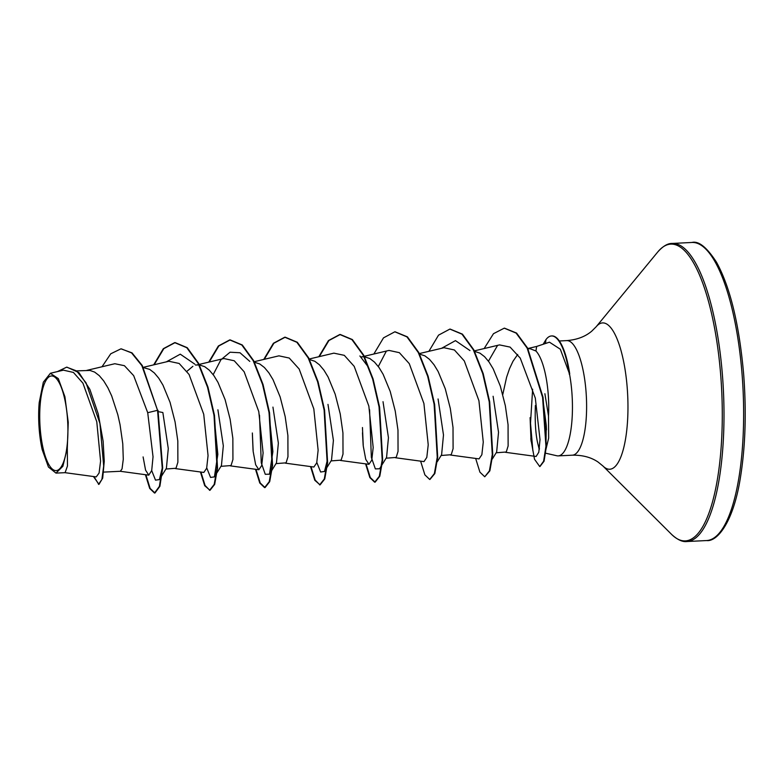 <?xml version="1.0" encoding="UTF-8"?>
<svg xmlns="http://www.w3.org/2000/svg" width="784" height="784" viewBox="0 0 784 784"><rect width="100%" height="100%" fill="white"/><g stroke="black" fill="none" stroke-linecap="round" stroke-linejoin="round"><path stroke-width="1.18" d="M67.404 417.617A47.373 13.926 87.2 0 1 57.595 470.263A47.373 13.926 87.2 0 1 40.229 428.946A47.373 13.926 87.2 0 1 50.039 376.3A47.373 13.926 87.2 0 1 67.404 417.617M539.461 448.458L538.196 445.126C535.727 435.973 534.786 422.772 535.374 405.514M545.292 453.123L556.807 455.759A57.359 16.856 -92.8 0 0 558.208 455.886A57.359 16.856 -92.8 0 0 571.83 391.745A57.359 16.856 -92.8 0 0 569.488 373.831L560.315 349.213L549.457 342.177L536.658 346.44L535.933 350.997A51.215 15.053 -92.8 0 1 548.173 393.548A51.215 15.053 -92.8 0 1 548.506 415.941L548.653 438.138L545.546 451.006M76.989 370.871L89.944 370.44L94.648 372.096L99.284 375.654L103.743 380.955L107.908 387.806L111.691 395.93L117.816 414.736L120.05 424.673L122.765 443.724L123.284 459.257L122.039 468.881L120.324 471.282L103.694 472.105M158.28 411.659L162.856 412.521L168.276 448.575L166.404 468.254L159.377 479.602L155.506 480.141L151.704 470.596M143.452 367.618L149.695 369.391L154.33 372.939L158.78 378.241L162.945 385.091L170.05 402.319L175.087 421.968L177.811 441.02L177.88 462.217L176.018 468.254L165.924 469.038M217.903 409.807L223.322 445.831L221.441 465.549L217.099 472.556M199.41 364.952L204.732 366.677L209.367 370.234L213.826 375.536L217.991 382.386L225.096 399.615L230.133 419.254L232.848 438.305L232.926 459.512L231.055 465.549L220.961 466.333M272.94 407.102L278.359 443.127L276.487 462.834L269.471 474.183L265.266 474.31L261.258 462.776L259.494 415.108M254.457 362.247L259.778 363.972L264.414 367.52L268.863 372.821L273.028 379.672L280.133 396.9L285.17 416.549L287.895 435.6L287.963 456.798L286.101 462.834L276.007 463.618M327.986 404.387L333.406 440.422L331.524 460.13L327.183 467.137M309.494 359.533L314.815 361.267L319.451 364.815L323.91 370.117L328.075 376.967L335.18 394.195L340.217 413.834L342.931 432.895L343.01 454.093L341.138 460.13L331.044 460.914M383.023 401.682L388.443 437.697L386.571 457.425L379.554 468.763L375.35 468.901L371.342 457.356L369.578 409.689M364.54 356.828L369.862 358.553L374.497 362.1L378.946 367.412L383.111 374.262L390.226 391.481L395.254 411.13L397.978 430.181L398.047 451.378L396.185 457.425L386.091 458.199M438.07 398.968L443.489 434.993L441.608 454.71M419.577 354.113L424.899 355.848L429.534 359.395L433.993 364.697L438.158 371.547L445.263 388.776L450.3 408.425L453.015 427.476L453.093 448.673L451.221 454.71L441.127 455.494M493.107 396.263L498.526 432.298L496.654 451.996M474.624 351.408L479.945 353.133L484.581 356.691L489.03 361.992L493.195 368.843L500.31 386.061L505.337 405.71L508.061 424.761L508.13 445.959L506.268 452.005L496.174 452.78M186.945 371.302L192.874 366.324M195.461 365.04L198.93 364.923M502.779 394.499L506.621 377.153L509.551 368.617L512.981 361.287L517.705 354.466M527.926 348.674L530.278 348.772L535.933 350.997M96.256 476.888L99.088 473.036L100.577 461.139L96.775 421.763L82.937 383.18L73.412 372.429L63.416 370.166L50.352 373.272M67.306 448.144L68.247 422.4L64.915 396.763L58.32 378.613L50.362 373.321L43.336 382.19L39.2 402.623A50.911 14.965 87.2 0 0 42.189 449.653L48.441 467.029L55.978 473.115L62.877 466.264L67.306 448.144L67.473 465.97L65.101 472.664L55.978 473.115M544.89 393.715L548.506 415.941M121.314 348.86L131.565 352.898L141.845 365.589L157.545 410.306L142.296 365.569L132.016 352.869L121.079 348.87M93.933 476.594L98.745 484.355M93.443 476.525L98.98 484.355L102.694 478.113L104.252 461.276L103.125 441.225L98.245 413.883L89.837 389.295L78.949 372.625L66.905 367.147M120.854 348.88L110.75 353.79L102.018 366.755M98.519 484.375L101.9 479.445L103.684 465.97L99.94 423.507L86.054 382.847L76.597 370.94L66.669 367.157L57.487 371.577M145.412 474.692L149.675 488.412L154.497 493.028L159.426 486.325L162.229 467.911L157.545 410.306L147.715 412.707L133.672 375.644L124.411 365.687L114.817 363.727L86.74 370.391M530.092 417.617L531.062 441.157L530.092 417.617M505.474 452.309L536.119 456.464L538.784 452.27L540.009 439.569L535.305 398.096L520.243 358.102L510.1 347.096L499.526 344.901L474.359 350.879M450.437 455.024L479.024 458.895L481.856 454.73L483.267 442.088L478.926 400.712L464.285 360.905L454.397 349.978L444.048 347.724L419.313 353.584M423.987 461.6L426.81 457.395L428.221 444.802L423.909 403.486L409.268 363.629L399.36 352.673L389.011 350.419L364.276 356.289M362.453 427.525L363.266 446.096L365.746 459.355L368.941 464.295L371.773 460.139L373.184 447.478L368.843 406.102L354.201 366.353L344.294 355.338L333.974 353.172M313.904 466.97L316.726 462.854L318.128 450.202L313.816 408.885L299.165 369.019L289.257 358.053L278.928 355.838L254.192 361.708M253.046 450.192L252.35 432.993L253.173 451.496L255.662 464.775L258.857 469.734L261.689 465.569L263.101 452.927L258.779 411.6L244.147 371.763L234.24 360.767L223.881 358.543L199.146 364.423M175.224 468.567L203.82 472.438L206.653 468.273L208.054 455.602L203.722 414.236L189.071 374.468L179.173 363.472L168.844 361.257L143.296 367.324M143.1 456.925L145.579 470.165L148.774 475.114L151.704 470.576L153.037 456.788L147.715 412.707M569.488 373.831L569.723 373.821A57.163 16.797 -92.8 0 0 551.936 335.934L551.475 335.964A57.163 16.797 -92.8 0 0 545.929 339.658L545.488 343.48M162.2 468.352L159.377 479.602M166.355 361.845L180.271 354.172L194.755 364.109M213.895 414.638L217.834 454.367L214.424 476.888L210.553 477.427L206.741 467.891M213.179 374.654L220.863 359.836L230.065 352.212L240.012 352.761L249.792 361.395M268.932 411.923L272.881 451.653L269.471 474.183M327.33 460.237L324.507 471.468L320.627 472.007L316.824 462.462M379.015 406.514L382.367 457.533M378.309 366.52L386.169 351.467M434.062 403.799L437.413 454.828M441.568 348.302L455.475 340.628L469.969 350.556M488.452 361.189L497.477 345.568M542.783 398.507L546.242 425.193L545.978 445.763M539.284 449.693L538.196 445.126M158.005 410.287L162.69 467.891L159.887 486.296L154.958 492.999L150.146 488.412L145.883 474.761M154.174 364.736L163.807 348.645L175.136 342.608L187.249 347.694L198.587 363.325L207.966 387.1L214.483 415.373L217.54 468.048L214.669 484.385L210.004 490.294L204.712 485.698L200.449 471.988M209.769 490.294L205.075 485.472L200.929 472.046M209.22 362.032L218.844 345.94L230.182 339.903L242.285 344.98L253.624 360.62L263.012 384.395L269.52 412.658L272.577 465.343L269.706 481.67L265.041 487.589L260.229 482.993L255.966 469.342M264.267 359.317L273.89 343.225L285.219 337.189L297.322 342.275L308.671 357.906L318.049 381.681L324.566 409.954L327.624 462.638L324.752 478.965L320.088 484.875L314.796 480.278L310.533 466.568M319.852 484.875L315.158 480.053L311.013 466.637M319.304 356.612L328.927 340.521L340.266 334.484L352.369 339.56L363.707 355.201L373.096 378.976L379.603 407.249L382.661 459.924L379.789 476.26L375.124 482.17L370.313 477.574L366.05 463.922M395.077 331.789L407.406 336.855L418.754 352.486L428.133 376.261L434.65 404.534L437.707 457.219L434.836 473.556L429.936 479.455M450.114 329.074L462.452 334.151L473.791 349.782L483.179 373.556L489.686 401.829L492.744 454.514L489.873 470.841L484.747 476.77L479.926 472.154L475.663 458.444M504.484 328.153L516.568 333.063L527.612 348.096L543.057 397.37L546.399 446.282L544.067 461.198L539.951 466.529M532.875 450.761L530.503 423.193L532.63 389.217M153.684 364.854L163.327 348.694L174.685 342.628L186.788 347.714L198.127 363.355L207.505 387.129L214.022 415.393L217.08 468.068L214.208 484.404L209.544 490.314M208.72 362.149L218.364 345.989L229.722 339.923L241.825 345.009L253.173 360.64L262.552 384.415L269.059 412.688L272.117 465.363L269.245 481.699L264.58 487.609L259.759 482.993L255.496 469.273M263.767 359.435L273.41 343.274L284.759 337.208L296.862 342.294L308.21 357.925L317.589 381.71L324.106 409.973L327.163 462.658L324.292 478.995L319.627 484.904M318.804 356.73L328.447 340.57L339.805 334.503L351.908 339.59L363.247 355.221L372.635 378.995L379.142 407.268L382.2 459.953L379.329 476.28L374.664 482.189L369.842 477.574L365.579 463.863M373.85 354.015L383.494 337.865L394.842 331.799L406.945 336.875L418.293 352.516L427.672 376.291L434.189 404.564L437.247 457.239L434.375 473.575L429.71 479.485L424.879 474.859L420.616 461.149M428.887 351.31L438.53 335.15L449.889 329.084L461.992 334.17L473.34 349.801L482.719 373.576L489.226 401.849L492.283 454.534L489.412 470.87L484.747 476.77M484.149 348.547L493.479 333.69L504.259 328.163L516.117 333.092L527.162 348.116L542.597 397.39L545.938 446.302L543.616 461.217L539.725 466.558L534.512 459.248L530.788 438.726M543.185 344.254L545.929 339.658M569.351 374.429A57.163 16.797 -92.8 0 0 551.475 335.964M742.027 373.684A149.225 43.865 87.2 0 1 706.57 540.558C716.674 541.969 733.344 523.555 740.557 476.721C745.476 445.665 746.495 411.355 743.614 373.772C739.185 324.213 730.139 287.022 716.488 262.189C706.815 247.283 698.622 240.708 691.9 242.472A149.225 43.865 87.2 0 1 742.027 373.684M559.315 340.981L566.724 340.609C576.946 339.776 585.276 336.63 591.714 331.191L596.134 326.801L657.717 252.017C662.97 246.127 667.821 243.265 672.251 243.442A149.225 43.865 87.2 0 1 722.387 374.644A149.225 43.865 87.2 0 1 686.921 541.528L706.57 540.558M657.717 252.017A148.568 43.669 87.2 0 1 720.682 374.801A148.568 43.669 87.2 0 1 671.614 534.414C677.425 539.764 682.531 542.136 686.921 541.528M596.134 326.801A73.255 21.531 87.2 0 1 627.18 387.345A73.255 21.531 87.2 0 1 602.984 466.039L671.614 534.414M566.724 340.609A57.359 16.856 87.2 0 1 585.991 391.04A57.359 16.856 87.2 0 1 572.359 455.19C582.62 455.014 591.214 457.327 598.163 462.109L602.984 466.039M558.208 455.886L572.359 455.19M360.591 356.906L362.982 356.789M96.256 476.907L64.974 472.664M423.987 461.609L395.391 457.729M363.854 356.397L361.953 356.847M368.941 464.314L340.354 460.443M333.955 353.133L309.229 359.003M313.894 467.029L285.307 463.148M258.857 469.734L230.271 465.853M198.724 364.521L196.823 364.972M148.774 475.153L120.187 471.272M527.848 348.537L536.658 346.44M546.242 425.193L546.468 429.808M214.424 476.888L216.531 473.477M324.507 471.468L326.614 468.058M359.885 355.975L367.863 366.412M437.266 461.717L441.617 454.71M492.313 459.012L496.654 452.005M362.473 432.788L363.159 445.126M672.251 243.442L691.9 242.472"/></g></svg>
